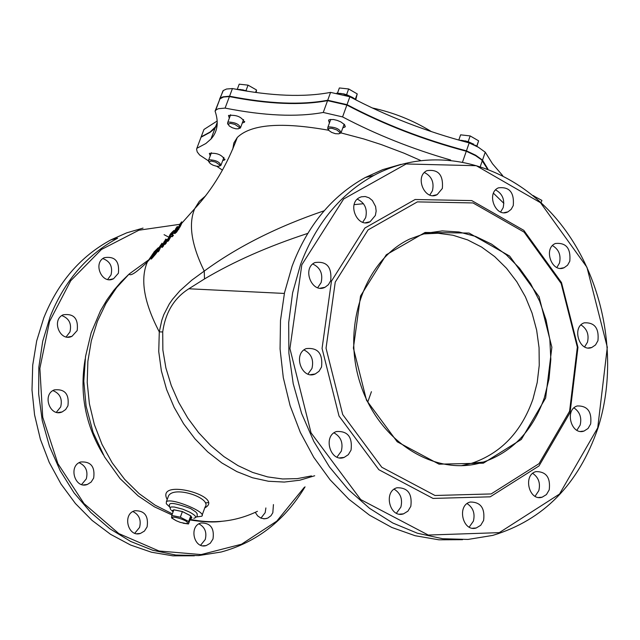 <?xml version="1.0" encoding="UTF-8"?>
<svg xmlns="http://www.w3.org/2000/svg" width="640" height="640" viewBox="0 0 640 640"><rect width="100%" height="100%" fill="white"/><g stroke="black" fill="none" stroke-linecap="round" stroke-linejoin="round"><path stroke-width="0.96" d="M257.424 511.32C236.184 521.544 213.768 524.216 190.16 519.328M172.368 513.84L155.136 505.184L139.096 493.608L124.672 479.368L112.2 462.832L102.008 444.384L94.336 424.504L89.376 403.672L87.208 382.424L87.88 361.272L91.328 340.744L97.416 321.32L105.944 303.456L116.648 287.568L129.208 273.968L150.064 258.872M208.336 502.608L205.328 502.896M175.84 231.784L178.032 229.032L181.512 221.904L176.128 230.976L174.992 231.856L175.232 230.776L177.232 226.568L175.608 228.896L173.984 233.192L175.84 231.784L176.552 232.176L174.832 233.6L173.992 233.2M181.512 221.904L182.24 222.304L180.264 226.52L176.552 232.176M178.032 229.032L178.744 229.416M177.232 226.568L177.96 226.968L175.976 231.088M162.568 245.872L165.776 239.088L162.256 245.376L162.016 243.208L159.224 247.32L157.376 251.44L161.04 244.608L161.488 247.032L162.568 245.872L163.28 246.264L162.2 247.424L161.488 247.032M162.016 243.208L162.736 244.264M165.776 239.088L166.512 239.48L164.816 242.688M164.608 243.128L163.28 246.264M157.376 251.44L158.088 251.832L158.984 250.864L158.272 250.48M161.208 246.024L158.984 250.864M155.08 253.584L158.296 247.736L154.04 251.96L150.632 258.68L155.08 253.584L155.792 253.968L151.344 259.064L150.632 258.68M157.464 251.488L155.792 253.968M156.912 249.208L154.848 253.448L151.928 256.84L154.536 251.664L157.216 249.376M156.696 250.512L153.768 254.808M154.536 251.664L155.264 252.064M172.744 234.992L171.352 234.728L173.984 230.432L172.072 232.208L170.216 234.232L167.08 241.048L170.28 236.024L171.48 236.344L172.744 234.992L173.456 235.384L172.192 236.736L170.992 236.416L168.768 240.392L167.792 241.432L167.08 241.048M171.712 232.904L172.88 231.824L171.832 233.776L169.512 236.456L170.76 233.936L171.712 232.904L172.232 233.184M170.76 233.936L171.432 234.304M172.744 231.88L173.944 230.76M174.072 232.304L172.256 234.888M168.056 240.008L168.768 240.392M169.168 237.216L169.888 237.608M170.28 236.024L170.992 236.416M171.48 236.344L172.192 236.736M164.232 244.096L165.4 242.84L166.112 243.232L164.944 244.48L164.232 244.096L165.928 241.496L166.64 241.88L166.112 243.232M165.4 242.84L165.928 241.496M311.456 475.912L297.296 478.632L282.6 478.968L267.632 476.904L252.664 472.432L237.984 465.616L223.88 456.576L210.648 445.488L198.536 432.56L187.784 418.072L178.632 402.28L171.264 385.488L165.904 367.992L162.872 350.048L162.712 331.944C165.416 312.472 174.128 298.08 188.856 288.776L204.512 278.928L204.24 271.088L191.808 280.152L179.912 290.768L172.584 299.24L169.264 304.024L163.808 314.632L161.808 320.296L159.288 331.88L158.744 351.6L161.376 370.904L166.616 389.56L174.112 407.296L183.632 423.824L194.944 438.8L207.768 451.936L221.848 462.952L236.864 471.608L252.496 477.752L268.4 481.248L284.272 482.064L299.784 480.216L314.696 475.76M162.712 331.944L159.288 331.88C143.928 302.48 139.968 279.136 147.416 261.848L150.992 257.832M363.48 203.72L354.136 204.64M324.168 210.776C277.608 226.56 237.632 246.656 204.24 271.088C191.408 244.808 188.232 224 194.72 208.664C212.768 189.12 226.952 165.392 237.28 137.48C250.944 124.208 281.416 121.808 328.696 130.264M204.512 278.928C233.704 261.552 268.112 246.376 307.736 233.4M204.752 507.92C226.072 496.576 155.208 477.336 167.192 499.512M208.4 160.824L199.648 155.024L197.216 151.92L196.584 149.232L196.848 148.32L205.848 143.52L210.96 139.064C217.568 131.784 218.936 122.464 215.08 111.112L216.376 109.672L218.52 108.688L225.096 108.096C264.088 115.816 296.808 117.272 323.256 112.464L342.576 116.912C376.016 134.528 412.048 148.904 450.656 160.024M222.448 170.152L216.792 166.28M493.472 193.24L503.864 203.344M222.712 160.584L224.752 159.912C222.208 154.888 217.08 152.712 209.368 153.384L210.2 155.92M342.824 127.824L345.016 127.024L344.624 124.696L340.816 121.896L337.144 120.368L333.408 119.488L329.264 119.704L328.552 120.184L329.416 123.024M242.304 122.992L244.424 122.256C241.896 116.936 236.592 114.664 228.504 115.464L229.328 118.176M232.768 149.16L233.88 142.92L237.288 137.472M340.968 132.896L363.92 138.984L381.272 144.568L404.04 153.184L420.456 160.392M342.576 116.912L346.872 105.048C383.84 124.544 423.648 139.944 466.296 151.24L475.512 155.6L481.584 159.816L487.32 168.792M323.256 112.464L327.568 100.64L346.872 105.048M225.096 108.096L229.416 96.592C268.392 104.232 301.104 105.576 327.568 100.64M215.08 111.112L219.944 98.856L223.504 97.032L229.416 96.592M196.848 148.32L201.032 137.224L210.056 132.352L213.632 129.424L217.112 125.44M480.368 166.328L482.368 160.52M462.64 161.76L466.296 151.24M371.424 391.688L367.744 402.096M423.096 233.944L438.016 233.24L452.976 235.248L467.624 239.904L481.632 247.08L494.688 256.608L506.504 268.256L516.808 281.752L525.392 296.792L532.048 313.04L536.64 330.128L539.056 347.672L539.248 365.28L537.2 382.56L532.944 399.12C521.456 431.768 501.176 453.112 472.096 463.152L461.152 465.76M167.648 498.272L168.512 495.896C174.28 485.144 212.6 498.424 205.048 507.096M196.848 516.904L201.736 516.232C207.52 512.288 170.384 497.12 166.36 501.784L166.304 503.736L169.224 506.56M304.304 487.328L276.824 521.104L241.488 544.232L201.112 554.576L159.008 551L118.8 533.576L84.048 503.616L57.896 463.64L42.72 417.168L39.872 368.336L49.536 321.496L70.736 280.728L101.448 249.472L138.904 230.208L179.856 224.312M273.44 504.576L272.832 512.736L270.968 515.728L267.752 518.104L264.656 518.824L260.92 518.128L257.624 515.864L255.256 512.352M118.4 273.224L113.552 278.736C102.144 285.032 92.496 263.128 104.272 257.68C114.912 256.016 119.624 261.192 118.4 273.224M77.192 330.536L72.008 336.288C60.248 342.392 51.016 320.064 63.128 314.808C73.824 313.296 78.512 318.536 77.192 330.536M67.928 405.832L65.624 409.544L62.184 411.92C50.048 417.472 41.832 394.576 54.28 389.888C64.816 388.76 69.368 394.072 67.928 405.832M93.664 478.08L91.136 482.08L87.336 484.48C74.92 489.28 68.008 465.896 80.68 461.984C90.864 461.336 95.192 466.696 93.664 478.08M147.112 526.872L144.44 531.072L140.384 533.456C127.928 537.6 122.096 513.992 134.768 510.744C144.552 510.488 148.672 515.864 147.112 526.872M212.992 538.984L210.288 543.24L206.184 545.592C193.888 549.4 188.56 525.856 201.056 522.96C210.536 522.888 214.512 528.232 212.992 538.984M532.72 473.376C538.544 477.384 540.584 483.144 538.824 490.656L535.072 496.272M573.984 407.904C579.816 411.888 581.88 417.616 580.16 425.096L576.888 430.256M581 324.92C587.032 328.848 589.192 334.608 587.48 342.2L584.616 346.904M552.496 245.592C558.88 249.44 561.192 255.28 559.456 263.112L556.864 267.48M495.608 189.912C502.416 193.656 504.92 199.608 503.128 207.76L500.616 211.976M424.408 172.544C431.64 176.184 434.32 182.256 432.448 190.736L429.824 195.032M357.304 199.176C364.824 202.76 367.608 208.92 365.664 217.64L362.72 222.248M312.784 264C320.344 267.608 323.12 273.808 321.12 282.6L317.68 287.688M304 349.936C311.312 353.656 313.96 359.832 311.952 368.472L307.976 374.072M333.992 432.864C340.864 436.72 343.304 442.816 341.328 451.144L336.968 457.12M394.144 489.184C400.536 493.144 402.776 499.12 400.864 507.096L396.432 513.208M467.104 503.6C473.128 507.608 475.224 513.456 473.392 521.144L469.208 527.112M194.4 555.8L172.944 555.84L151.504 552.232L130.56 545.024L110.592 534.336L92.064 520.4L75.416 503.512L61.024 484.04L49.248 462.44L40.36 439.2L34.568 414.864L32 389.992L32.712 365.16L36.672 340.952L43.776 317.904C58.064 282.336 80.488 256.304 111.04 239.8L117.616 238.192C86.992 254.744 64.512 280.872 50.192 316.568L42.704 341.304L38.824 367.336L38.664 393.984L42.24 420.552L49.472 446.336L60.168 470.648L74.04 492.856L90.72 512.368L109.752 528.704L130.632 541.432L152.792 550.272L175.672 555.016L198.656 555.584L221.192 552.008C256.84 542.256 284.8 520.528 305.056 486.832M111.04 239.8L126.712 232.84L143.04 228.096M198.928 523.864C204.912 527.104 207.016 532.328 205.232 539.52L200.616 545.208M132.904 511.544C139.192 514.728 141.408 520.032 139.56 527.456L134.768 533.232M79.112 462.712C85.808 465.768 88.2 471.16 86.296 478.88L81.608 484.528M52.928 390.6C60.016 393.504 62.592 398.952 60.672 406.944L56.352 412.288M61.816 315.584C69.136 318.352 71.84 323.816 69.936 331.968L66.12 336.912M102.848 258.592C110.16 261.32 112.888 266.752 111.032 274.88L107.664 279.464M164.072 234.68L168.712 237.144M265.888 507.944L265.168 512.696L260.936 518.136M545.632 398.04L521.328 439.432L483.376 463.168L439.048 464.168L397.208 441.784L366.504 400.264L353.392 348.072L360.536 296.024L386.272 254.784L425.096 232.456L469.08 233.072L509.624 256.064L539.056 296.72L551.872 347.232L545.632 398.04M544.368 397.712L548.992 378.992L550.832 359.424L549.848 339.56L546.064 319.96L539.608 301.168L530.648 283.72L519.432 268.112L506.28 254.776L491.552 244.12L475.656 236.44L459.048 231.992L442.192 230.92L425.584 233.28L409.712 239.04C364.328 260.416 341.28 326.968 360.608 384.576C379.384 442.4 435.96 477.432 483.344 462.072C512.528 451.976 532.864 430.528 544.368 397.712M569.584 411.24L577.336 347.12L561.16 283.456L524.112 232.128L473 202.936L417.376 201.888L368.08 229.912L335.248 282.088L326.04 348.184L342.704 414.552L381.792 467.256L434.984 495.488L491.152 493.936L539.048 463.648L569.584 411.24M401.056 164.352L382.776 169.616L365.248 177.528C331.792 196.048 307.4 225.624 292.08 266.248L284.528 292.664L280.488 320.464L280.072 349.008L283.296 377.632L290.104 405.664L300.344 432.44L313.76 457.328L330.048 479.744L348.792 499.184L369.56 515.208L391.848 527.472L415.136 535.72L438.888 539.808L462.56 539.688M300.552 264.488C315.904 223.688 340.352 193.992 373.904 175.408C432.688 143.76 506.952 161.992 554.832 216.968C602.776 271.952 620.496 358.176 597.88 428.296C578.528 484.4 543.48 520.104 492.744 535.4L468 539.44L442.656 538.72L417.36 533.208L392.76 522.992L369.504 508.304L348.224 489.472L329.48 466.976L313.8 441.4L301.6 413.408L293.224 383.752L288.888 353.224L288.688 322.632L292.616 292.792L300.552 264.488M597.728 427.848L607.304 347.224L586.952 267.28L540.504 202.712L476.296 165.712L406.144 163.976L343.664 198.976L301.816 264.8L289.92 348.584L311.032 432.824L360.744 499.592L428.256 535.048L499.272 532.648L559.528 494.048L597.728 427.848M570.064 412.608L538.984 465.968L490.224 496.824L433.024 498.424L378.84 469.704L339.024 416.032L322.064 348.448L331.456 281.136L364.912 228.016L415.12 199.504L471.76 200.592L523.792 230.32L561.488 282.56L577.96 347.352L570.064 412.608M483.608 520.448L480.704 525.312L476.216 527.992C462.744 532.32 456.504 505.304 470.216 502.032C480.648 501.984 485.112 508.12 483.608 520.448M410.824 506.32L407.936 511.136L403.496 513.856C389.808 518.584 383.008 491.448 396.952 487.776C407.752 487.512 412.376 493.696 410.824 506.32M351.056 450.088L348.32 454.672L344.152 457.408C330.488 462.872 322.496 435.968 336.464 431.536C347.72 430.848 352.584 437.032 351.056 450.088M321.536 367.008L319.04 371.256L315.272 373.952C301.912 380.248 292.488 353.904 306.208 348.616C317.856 347.392 322.96 353.52 321.536 367.008M330.704 280.72L328.44 284.648L325.048 287.264C312.136 294.168 301.6 268.488 314.92 262.568C326.728 260.92 331.992 266.976 330.704 280.72M375.36 215.464L370.096 221.728C357.6 228.824 346.632 203.648 359.552 197.536L361.36 196.8L365.24 196.52L369.072 197.816L372.4 200.536L375.6 206.52L376.16 211.08L375.36 215.464M442.352 188.456L437.184 194.632C424.96 201.52 414.232 176.576 426.888 170.672C438.304 169.008 443.464 174.936 442.352 188.456M513.264 205.576L511.144 209.368L507.944 211.856C495.808 218.264 485.816 193.28 498.352 187.864C509.4 186.512 514.368 192.416 513.264 205.576M569.792 261.208L567.56 265.2L564.136 267.704C551.912 273.512 542.92 248.264 555.504 243.472C566.184 242.512 570.944 248.424 569.792 261.208M597.944 340.672L595.536 344.928L591.816 347.472C579.376 352.656 571.44 326.992 584.2 322.84C594.592 322.264 599.168 328.208 597.944 340.672M590.656 423.952L588.048 428.48L584.008 431.072C571.24 435.728 564.248 409.568 577.288 405.952C587.52 405.696 591.976 411.696 590.656 423.952M549.232 489.816L546.44 494.576L542.12 497.208C528.976 501.544 522.624 474.896 536.008 471.608C546.24 471.552 550.648 477.616 549.232 489.816M219.56 99.36L220.84 97.824L222.984 96.832L229.56 96.208C268.536 103.84 301.248 105.192 327.712 100.248L347.016 104.656C383.976 124.152 423.784 139.552 466.432 150.84L475.648 155.208L482.512 160.128L485.248 152.2L492.52 163.784L502.72 175.664M482.512 160.128L487.88 169M466.432 150.84L469.192 142.904L478.4 147.272L485.248 152.2M347.016 104.656L349.88 96.768C386.8 116.28 426.568 131.656 469.192 142.904M327.712 100.248L330.576 92.384L349.88 96.768M229.56 96.208L232.44 88.56C271.392 96.136 304.112 97.416 330.576 92.384M219.536 99.288L223.304 90.52L226.528 89.016L232.44 88.56M200.984 137.36L203.96 129.472L217.192 121M201.176 136.856L210.192 131.976L217.128 125.232M476.896 146.24L478.608 140.824L470.16 135.928L460.616 134.832L458.784 140.08L464.296 140.832L458.824 140.096M476.76 146.144L478.608 140.824M474.024 144.376L468.176 141.648L470.16 135.928M468.176 141.648L461.472 140.32M338.864 133.824L335.36 133.688L331.648 132.392L328.944 130.552L328.328 129.04L329.56 128.28L332.152 128.368L336.824 129.952L339.68 132.288L339.568 133.48L338.864 133.824M340.08 133.36L341.008 132.856C339.992 129.184 335.904 127.192 328.736 126.888L327.832 127.384L328.024 129.08M355.808 99.624L357.224 93.904L348.664 88.96L339.368 87.96L337.496 93.096M355.296 99.24L357.224 93.904M352.648 97.488L346.6 94.64L348.664 88.96M346.6 94.64L340.456 93.376M238.464 128.808L235.912 128.816L232.272 127.744L229.256 125.976L228.192 124.064L230.512 123.344L234.904 124.408L239.136 127.32L239.328 127.968L238.464 128.808M239.672 128.352L240.464 127.912C239.392 124.328 235.4 122.376 228.488 122.048L227.72 122.48L227.88 124.064M256.264 92.528L256.496 89.96L248.048 85.144L239.2 84.176L237.328 89.176M255.568 92.432L256.496 89.96M247.568 91.248L245.984 90.672L248.048 85.144M245.984 90.672L239.944 89.44M218.992 166.256L216.616 166.248L213.056 165.2L210.096 163.488L209.08 161.68L211.328 161.048L215.544 162.112L219.616 164.88L219.592 165.952L218.992 166.256M220.16 165.808L220.912 165.4C219.816 162.032 215.96 160.16 209.344 159.776L208.6 160.176L208.744 161.6M541.096 202.776L541.896 200.408L532.696 195.432M533.576 196.16L533.736 195.696M175.672 520.424L171.6 517.944L171.776 515.448L180.336 517.224L188.704 521.504L188.472 523.976L183.088 523.2M186.432 523.6C193.448 521.192 160.712 512.112 176.48 520.84L180.296 522.392L186.432 523.6M171.776 515.448L173.848 509.784L182.408 511.544L190.768 515.824L190.528 518.32L188.472 523.976M182.408 511.544L180.336 517.224M190.768 515.824L188.704 521.504M171.512 510.36L173.112 511.792L172.544 510.48L173.824 509.856M173.968 509.848L182.264 511.552M182.528 511.648L190.624 515.792M190.752 515.896L191.864 517.544L190.52 518.312M179.552 226.128L180.264 226.52M175.232 230.776L175.944 231.168M174.12 233.208L174.832 233.6M157.848 249.112L158.256 249.336M152.288 256.896L153.008 257.28M155.256 250.88L155.984 251.272M173.784 231.104L174.416 231.448M153.448 252.944L147.416 261.848C137.4 271.552 131.448 275.776 129.544 274.52L129.216 273.968L121.064 281.88L113.592 290.576L106.832 299.992L100.528 310.696L91.168 332.776L85.528 356.52L83.8 381.16L86.104 406.2L93.12 432.504L104.576 456.952L120.04 478.568L138.088 495.848L154.408 506.824L171.96 514.944M205.816 195.672L199.336 201.296L194.72 208.664L181.752 223.248M284.368 293.44L188.856 288.776M85.168 359.024C79.32 393.264 85.384 425.192 103.36 454.824M473.64 144.136L465.392 140.864M352.488 97.384L354.192 98.496L343.168 93.912L336.864 93.088M246.12 91.016L242.048 89.832L235.752 89.192L243.352 89.928M194.664 518.128L197.208 516.336L197.184 513.736L195.76 511.904L190.6 508.528C164.664 499.176 169.056 504.68 170.712 509.648L169.92 507.568L171.408 506.944L174.328 507.024L182.864 509.208L189.48 512.032C195.8 515.52 197.232 517.592 193.792 518.264M221.728 521.328C213.56 522.512 202.96 522.048 189.944 519.936M175.608 228.896L176.608 227.768M180.08 223.864L181.08 222.736M159.216 247.32L160.152 246.272M161.072 245.232L162.032 244.16M163.664 242.328L164.592 241.28M158.296 247.736L158.864 248.04M152.232 255.176L153.232 254.056M157.072 249.736L158.104 248.576M169.256 236.04L170.256 234.912M173.992 230.44L174.688 230.824M160.816 246.784L161.264 246.28M165.256 241.792L168.024 238.68M177.272 228.28L178.856 226.504M153.888 254.568L154.648 253.712M224.752 159.912L225.008 159.224M345.016 127.024L345.312 126.192M244.424 122.256L244.712 121.48M215.632 110.312L219.944 98.856M210.96 139.064L215.176 127.84M167.72 498.064L168.512 495.896M168.52 495.904L166.36 501.784M205.048 507.104L202.128 515.16M202.896 545.8L206.184 545.592M136.784 533.728L140.384 533.456M83.344 484.896L87.336 484.48M57.912 412.56L62.184 411.92M67.664 337.128L72.008 336.288M109.376 279.664L113.552 278.736M263.408 518.776L266.52 518.536M472.096 463.152L483.344 462.072M365.248 177.528L373.904 175.408M472.608 528.224L476.216 527.992M399.528 514.152L403.496 513.856M339.744 457.872L344.152 457.408M310.552 374.664L315.272 373.952M320.264 288.192L325.048 287.264M365.504 222.744L370.096 221.728M432.928 195.6L437.184 194.632M504.024 212.688L507.944 211.856M560.496 268.368L564.136 267.704M588.376 347.968L591.816 347.472M580.64 431.424L584.008 431.072M538.704 497.472L542.12 497.208M431.512 131.664C413.064 120.328 393.288 112.416 372.184 107.928M220.088 98.48L222.96 90.856M215.32 127.472L217.24 122.36M477.752 146.896L475.352 145.216M328.352 129.672L327.672 128.448M330.736 119.376L327.832 127.384M344.152 124.184L341.248 132.192M344.264 93.968L336.904 93.096M356.632 100.296L354.192 98.496M228.2 124.656L227.552 123.448M230.624 114.728L227.72 122.48M243.584 119.544L240.688 127.296M209.08 162.224L208.448 161.048M211.4 152.712L208.6 160.176M223.912 157.384L221.12 164.856M191.024 518.232L191.696 518.216"/></g></svg>
